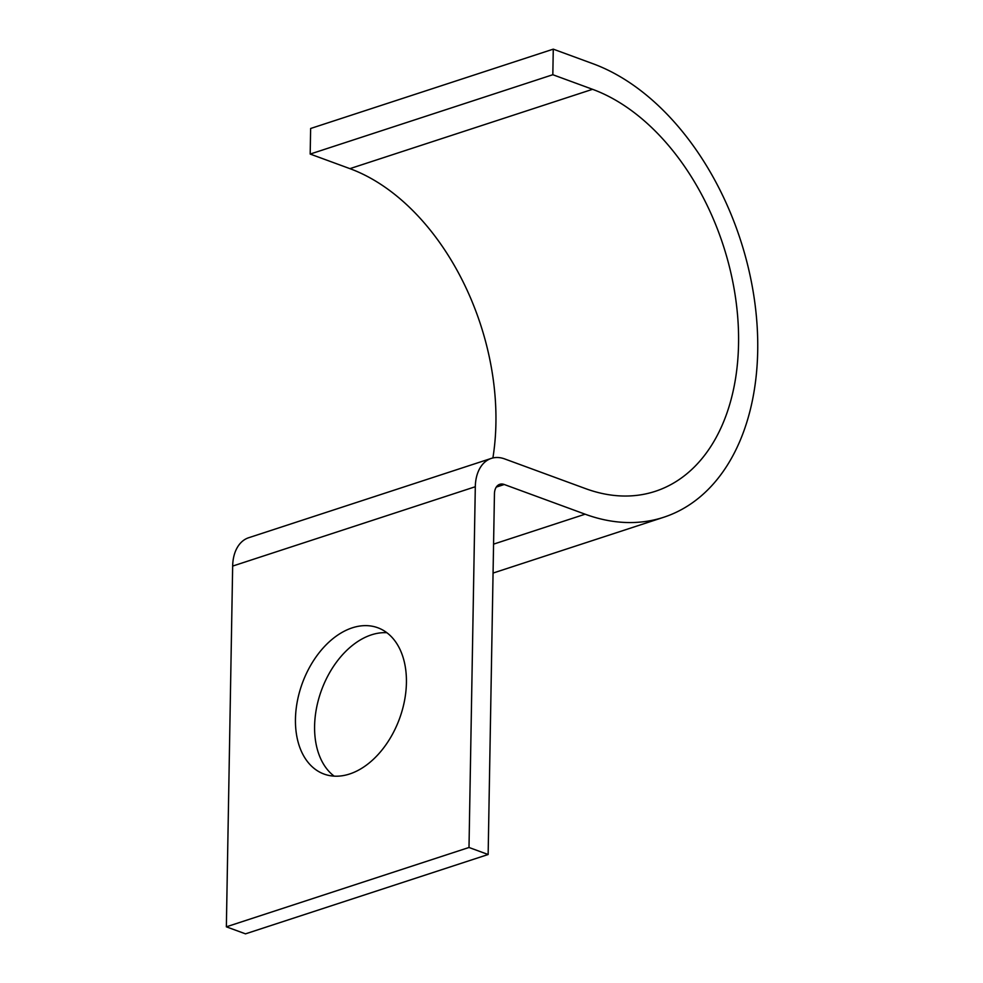 <?xml version="1.0" encoding="UTF-8"?>
<svg xmlns="http://www.w3.org/2000/svg" width="983" height="983" viewBox="0 0 983 983"><rect width="100%" height="100%" fill="white"/><g stroke="black" fill="none" stroke-linecap="round" stroke-linejoin="round"><path stroke-width="1.47" d="M334.171 776.152A77.94 51.73 110.2 0 1 314.597 726.093A77.94 51.73 110.2 0 1 386.847 632.708M295.453 719.052A77.94 51.73 -69.8 0 0 324.071 774.076A77.94 51.73 -69.8 0 0 406.421 682.767A77.94 51.73 -69.8 0 0 377.804 627.756A77.94 51.73 -69.8 0 0 295.453 719.052M592.552 89.306L552.827 74.72L310.186 154.061L349.911 168.646L592.552 89.306A212.918 141.085 71.9 0 1 735.075 294.667A212.918 141.085 71.9 0 1 655.231 491.34A212.918 141.085 71.9 0 1 585.573 488.625L504.684 458.926A40.905 27.106 -108.1 0 0 491.303 458.397A40.905 27.106 -108.1 0 0 475.305 486.732L469.002 847.481L488.146 854.51L494.449 493.761A13.639 9.031 -108.1 0 1 499.782 484.312A13.639 9.031 -108.1 0 1 504.242 484.496L585.131 514.195A240.184 159.148 71.9 0 0 663.709 517.267A240.184 159.148 71.9 0 0 753.777 295.392A240.184 159.148 71.9 0 0 592.995 63.735L553.269 49.15L552.827 74.72M310.186 154.061L310.628 128.49L553.269 49.15M469.002 847.481L226.36 926.822L245.504 933.85L488.146 854.51M226.36 926.822L232.664 566.073A40.905 27.106 -108.1 0 1 248.662 537.738L491.303 458.397M492.901 457.955A212.918 141.085 71.9 0 0 349.911 168.646M493.564 544.14L585.131 514.195M496.28 487.089L504.242 484.496M232.664 566.073L475.305 486.732M493.061 573.064L663.709 517.267"/></g></svg>
